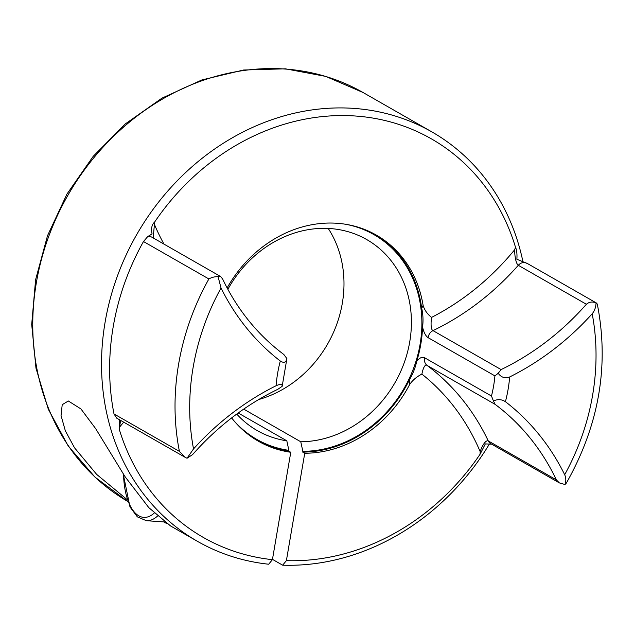 <?xml version="1.0" encoding="UTF-8"?>
<svg xmlns="http://www.w3.org/2000/svg" width="634" height="634" viewBox="0 0 634 634"><rect width="100%" height="100%" fill="white"/><g stroke="black" fill="none" stroke-linecap="round" stroke-linejoin="round"><path stroke-width="0.95" d="M116.68 418.036L114.009 413.962L179.414 451.384L185.318 457.415L187.038 458.239L193.528 448.92A261.065 226.988 -60.2 0 1 276.075 385.749C280.379 383.855 282.407 384.053 282.162 386.352L286.901 358.598L283.834 354.485A253.196 220.156 119.8 0 1 222.621 278.976L220.616 276.519L218.072 276.686C214.72 276.59 211.661 277.343 208.887 278.96L143.482 241.538L147.698 236.593L152.073 233.914C150.94 228.557 151.788 224.61 154.617 222.074A229.611 199.647 -60.2 0 1 355.317 116.006A229.611 199.647 -60.2 0 1 515.474 247.157C516.758 249.978 517.225 254.012 516.884 259.266L527.654 263.665M187.038 458.239L192.601 454.594A253.196 220.156 119.8 0 1 277.882 389.268L282.162 386.352M170.578 525.951L148.8 507.636L125.096 476.752L95.623 428.584L80.946 408.946L68.329 400.989L62.211 404.69L61.046 415.563L65.342 430.811L74.535 447.818L96.653 474.383L127.022 499.505M236.744 414.073A110.086 95.718 119.8 0 0 257.285 430.613A110.086 95.718 119.8 0 0 286.814 440.812L288.882 450.362A117.948 102.557 -60.2 0 1 233.954 420.77M243.71 409.12L300.778 441.779A110.086 95.718 119.8 0 0 405.475 359.074A110.086 95.718 119.8 0 0 366.626 239.509A110.086 95.718 119.8 0 0 330.163 228.557A110.086 95.718 119.8 0 0 227.875 289.31M238.21 413.003L286.814 440.812M257.372 440.622A118.732 103.239 119.8 0 0 288.747 451.131L290.776 452.288L272.414 559.671L268.681 564.22A235.896 205.115 -60.2 0 1 197.499 541.357A235.896 205.115 -60.2 0 1 116.981 277.216A235.896 205.115 -60.2 0 1 353.661 108.374A235.896 205.115 -60.2 0 1 431.809 131.856A235.896 205.115 -60.2 0 1 522.939 261.691M489.432 443.998A235.896 205.115 -60.2 0 1 282.645 565.187L272.469 559.37M227.138 287.939A118.732 103.239 -60.2 0 1 336.987 223.271A118.732 103.239 -60.2 0 1 376.319 235.087A118.732 103.239 -60.2 0 1 423.116 305.445C424.558 310.161 427.379 314.139 431.58 317.388C430.858 322.04 430.597 329.656 433.006 330.623L501.098 369.582A253.196 220.156 119.8 0 0 586.387 304.257L518.287 265.289C515.894 263.633 514.578 255.589 514.689 249.701L515.474 247.157M491.604 444.133L485.327 443.927L480.081 454.221L480.176 451.63C482.086 445.702 485.771 439.782 488.267 440.915L556.367 479.883A253.196 220.156 119.8 0 0 495.154 404.373L427.054 365.406C424.78 363.67 422.767 369.408 421.887 374.108C416.689 376.707 412.591 380.21 409.588 384.608A118.732 103.239 -60.2 0 1 304.74 453.255L302.719 452.097A118.732 103.239 119.8 0 0 409.516 379.552C412.504 374.932 415.658 366.912 416.649 361.467A118.732 103.239 119.8 0 0 422.537 327.009C423.385 321.541 423.068 313.426 421.681 308.37L423.116 305.445M421.681 308.37A118.732 103.239 119.8 0 0 375.304 234.517M409.588 384.608L409.516 379.552M416.649 361.467C419.502 357.766 422.196 356.554 424.725 357.83L491.477 396.02L493.458 401.037C497.539 399.008 501.526 399.222 505.425 401.687A261.065 226.988 -60.2 0 1 564.688 474.715C566.059 477.862 566.162 481.127 565.005 484.511L566.368 483.06C599.075 425.16 609.377 365.469 597.276 303.995L596.039 302.949C595.881 307.244 594.597 310.858 592.196 313.79A261.065 226.988 -60.2 0 1 509.649 376.968C505.044 378.68 501.225 377.46 498.197 373.291L494.916 375.891L428.164 337.7C425.691 336.068 423.821 332.509 422.537 327.009M290.776 452.288A118.732 103.239 -60.2 0 1 258.379 441.209A118.732 103.239 -60.2 0 1 231.648 417.917M163.746 521.909L167.099 523.763M328.214 228.438A110.086 95.718 -60.2 0 1 258.775 399.507M346.315 224.388A117.948 102.557 -60.2 0 1 419.629 346.798A117.948 102.557 -60.2 0 1 302.846 451.337L302.719 452.097M288.882 450.362L288.747 451.131M300.778 441.779L302.846 451.337M480.081 454.221A229.611 199.647 -60.2 0 1 286.386 560.646L282.645 565.187M272.414 559.671A229.611 199.647 -60.2 0 1 119.224 429.139L119.675 419.859M304.74 453.255L286.386 560.646M114.009 413.962A235.896 205.115 -60.2 0 1 143.482 241.538M286.901 358.598C286.092 362.497 283.889 363.306 280.299 361.023A261.065 226.988 -60.2 0 1 221.036 287.994L218.072 276.686M116.18 417.854L185.318 457.415M120.634 420.405L119.224 429.139M493.458 401.037L495.154 404.373M556.367 479.883L559.37 482.91L565.005 484.511M154.617 222.074L153.206 237.948M501.098 369.582L498.197 373.291M596.039 302.949C592.465 301.404 589.248 301.839 586.387 304.257M220.616 276.519L152.017 237.267A7.862 6.839 119.8 0 0 152.009 237.259A7.862 6.839 119.8 0 0 149.41 236.482A7.862 6.839 119.8 0 0 147.698 236.593M363.036 92.501A235.896 205.115 119.8 0 0 284.896 69.027A235.896 205.115 119.8 0 0 48.446 237.203A235.896 205.115 119.8 0 0 127.656 501.391L95.029 477.164L68.234 446.027L48.303 409.223L35.98 368.172L31.7 324.457L35.599 279.745L47.502 235.729L66.958 194.059L93.222 156.313L125.302 123.931L161.987 98.135L201.913 79.924L243.575 70.009L285.387 68.813L325.733 76.397L363.036 92.501L431.809 131.856M491.477 396.02A118.732 103.239 119.8 0 0 494.916 375.891M480.176 451.63A243.765 211.946 119.8 0 0 421.887 374.108M179.414 451.384A235.896 205.115 -60.2 0 1 208.887 278.96M276.075 385.749A129.748 112.812 -60.2 0 1 280.299 361.023M221.036 287.994A224.888 195.541 119.8 0 0 193.528 448.92M509.649 376.968A129.748 112.812 -60.2 0 1 505.425 401.687M564.688 474.715A224.888 195.541 119.8 0 0 592.196 313.79M123.709 422.165A243.765 211.946 119.8 0 0 120.008 426.595M424.725 357.83A7.862 6.839 -60.2 0 0 427.054 365.406A253.196 220.156 -60.2 0 1 488.267 440.915A7.862 6.839 119.8 0 0 490.764 443.657A7.862 6.839 119.8 0 0 490.771 443.657L559.37 482.91M431.58 317.388A243.765 211.946 119.8 0 0 514.689 249.701M154.53 224.666A243.765 211.946 119.8 0 0 163.976 244.106M526.109 262.888A7.862 6.839 -60.2 0 0 518.287 265.289A253.196 220.156 -60.2 0 1 433.006 330.623A7.862 6.839 -60.2 0 0 428.164 337.7M123.551 474.383A51.901 23.632 -86 0 0 154.189 513.104M157.446 516.131A55.047 25.067 94 0 1 146.351 520.696L137.348 516.861L129.986 506.954L123.186 473.812M170.332 525.816L197.499 541.357M596.673 303.155L527.464 263.554M164.571 521.964L146.351 520.696"/></g></svg>
